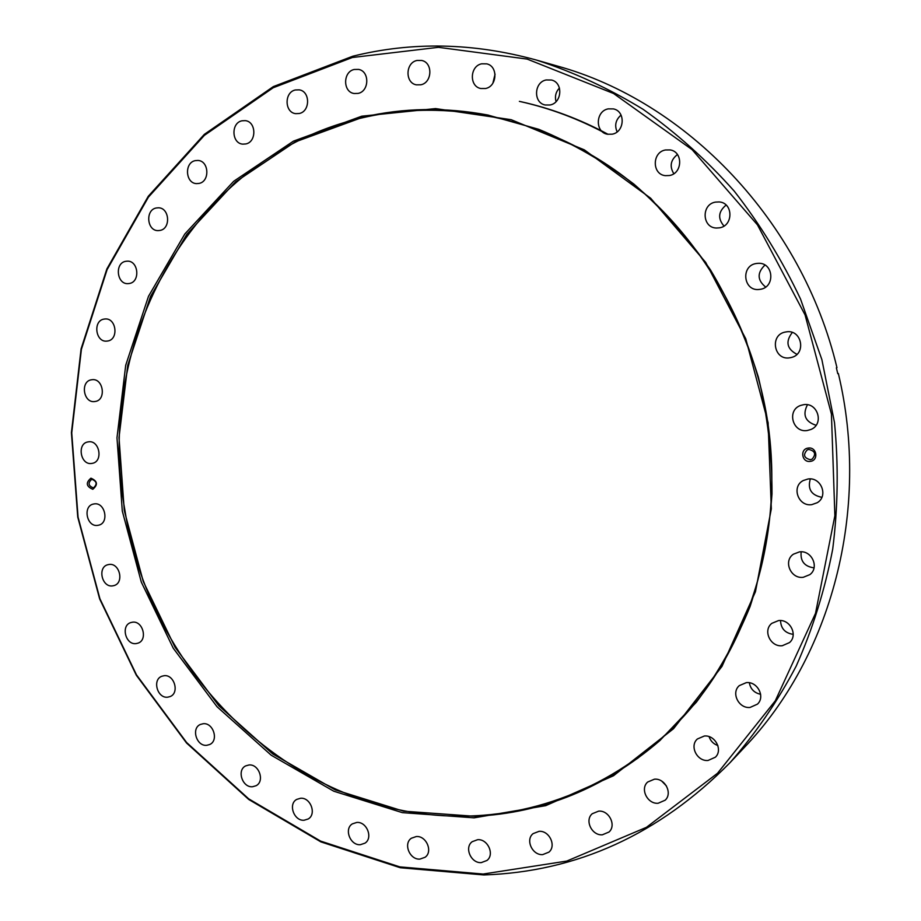 <?xml version="1.0" encoding="UTF-8"?>
<svg xmlns="http://www.w3.org/2000/svg" width="921" height="921" viewBox="0 0 921 921"><rect width="100%" height="100%" fill="white"/><g stroke="black" fill="none" stroke-linecap="round" stroke-linejoin="round"><path stroke-width="1.38" d="M109 564.481C119.684 562.604 124.462 583.005 113.951 585.595L112.627 585.871C101.863 587.679 97.235 567.152 107.861 564.711L109 564.481M132.474 622.193C142.928 620.512 148.039 640.118 137.943 643.169L136.089 643.595C125.555 645.195 120.593 625.474 130.805 622.573L132.474 622.193M164.065 675.715C174.334 674.218 179.768 693.076 170.063 696.587L167.68 697.174C157.318 698.602 152.046 679.606 161.866 676.244L164.065 675.715M203.15 723.733C213.292 722.386 219.025 740.588 209.689 744.525L206.765 745.308C196.53 746.574 190.946 728.246 200.41 724.447L203.15 723.733M248.946 764.983C259.02 763.774 265.041 781.365 256.05 785.728L252.573 786.73C242.419 787.869 236.536 770.129 245.665 765.904L248.946 764.983M300.522 798.265C310.55 797.16 316.859 814.21 308.178 818.988L304.149 820.231C294.029 821.267 287.87 804.045 296.7 799.416L300.522 798.265M356.738 822.453C366.765 821.417 373.35 837.995 364.958 843.164L360.376 844.695C350.245 845.651 343.809 828.888 352.363 823.869L356.738 822.453M416.28 836.544C426.354 835.566 433.204 851.718 425.065 857.278L419.93 859.097C409.753 859.995 403.053 843.648 411.365 838.237L416.28 836.544M477.619 839.699C487.762 838.743 494.876 854.538 486.956 860.467L481.292 862.609C471.022 863.495 464.057 847.481 472.185 841.702L477.619 839.699M539.038 831.341C549.284 830.362 556.652 845.869 548.904 852.144L542.722 854.607C532.338 855.505 525.131 839.756 533.109 833.632L539.038 831.341M598.65 811.136C609.034 810.123 616.633 825.423 609 832.02L602.357 834.806C591.8 835.75 584.375 820.162 592.284 813.715L598.65 811.136M654.428 779.189C665.008 778.084 672.814 793.303 665.181 800.188L658.158 803.25C647.405 804.286 639.773 788.733 647.716 782.01L654.428 779.189M704.323 736.017C715.145 734.785 723.123 750.074 715.364 757.212L708.065 760.458C697.047 761.621 689.253 745.941 697.381 738.987L704.323 736.017M746.309 682.634C757.453 681.241 765.558 696.852 757.442 704.139L750.074 707.443C738.688 708.779 730.802 692.696 739.333 685.615L746.309 682.634M778.533 620.581C790.137 618.958 798.265 635.26 789.504 642.582L782.32 645.713C770.451 647.279 762.553 630.425 771.833 623.344L778.533 620.581M799.463 551.886C811.7 549.975 819.702 567.497 809.847 574.635L803.262 577.294C790.702 579.148 783 560.97 793.453 554.166L799.463 551.886M807.97 479.012C821.106 476.733 828.681 496.2 817.192 502.728L811.792 504.639C798.265 506.861 791.104 486.599 803.25 480.543L807.97 479.012M803.48 404.722C817.813 402.005 824.445 424.247 810.86 429.497L807.314 430.498C792.544 433.146 786.465 410.018 800.729 405.413L803.48 404.722M786.039 331.928C801.777 328.762 806.819 354.309 791.104 357.532L789.896 357.774C773.686 360.871 769.357 334.392 785.682 331.986L786.039 331.928M756.314 263.498L758.225 263.314C773.675 262.278 775.54 287.456 760.17 289.332L759.077 289.47C743.293 291.404 740.53 265.616 756.314 263.498M715.548 202.102L719.163 201.941C733.346 202.724 733.542 225.933 719.416 227.832L716.515 228.028C701.986 227.971 701.065 204.197 715.548 202.102M665.492 149.973L670.154 149.927C683.29 151.746 682.588 173.585 669.371 175.531L665.33 175.658C651.861 174.414 651.976 152.092 665.492 149.973M608.263 108.862L613.432 108.908C625.796 111.222 624.714 132.198 612.143 134.19L607.526 134.236C594.851 132.405 595.45 111.027 608.263 108.862M546.199 79.954L551.46 80.023C563.318 82.476 562.155 102.945 550.067 104.982L545.278 104.994C533.155 102.956 533.892 82.142 546.199 79.954M481.66 63.814L486.749 63.86C498.296 66.22 497.259 86.447 485.528 88.508L480.831 88.52C469.088 86.528 469.745 66.024 481.66 63.814M416.971 60.475L421.726 60.475C433.066 62.593 432.294 82.74 420.816 84.79L416.419 84.847C404.918 83.051 405.344 62.674 416.971 60.475M354.263 69.478L358.568 69.409C369.793 71.193 369.367 91.375 358.085 93.401L354.101 93.505C342.739 92.019 342.854 71.642 354.263 69.478M295.399 89.97L299.198 89.855C310.365 91.225 310.354 111.522 299.21 113.502L295.699 113.651C284.428 112.558 284.14 92.088 295.399 89.97M241.97 120.801L245.228 120.639C256.372 121.549 256.821 142.041 245.757 143.952L242.776 144.137C231.539 143.48 230.814 122.85 241.97 120.801M195.275 160.634L197.957 160.45C209.113 160.864 210.057 181.598 199.028 183.417L196.587 183.613C185.363 183.44 184.142 162.591 195.275 160.634M156.271 207.985L158.389 207.801C169.579 207.686 171.064 228.707 160.001 230.434L158.113 230.618C146.865 230.964 145.127 209.838 156.271 207.985M125.693 261.322L127.248 261.161C138.495 260.482 140.533 281.861 129.401 283.484L128.054 283.633C116.771 284.531 114.48 263.061 125.693 261.322M104.004 319.103L105.017 318.977C116.334 317.722 118.97 339.515 107.699 341L106.894 341.104C95.542 342.577 92.664 320.715 104.004 319.103M91.49 379.786L91.95 379.728C103.359 377.875 106.629 400.117 95.162 401.475L94.898 401.521C83.454 403.582 79.954 381.271 91.49 379.786M88.22 441.884C99.549 439.547 103.601 461.778 92.146 463.367L91.87 463.413C80.472 465.669 76.581 443.312 88.151 441.896L88.22 441.884M94.138 503.925C105.109 501.818 109.53 523.093 98.57 525.2L97.764 525.35C86.712 527.376 82.453 505.974 93.528 504.029L94.138 503.925M808.822 449.425C815.212 451.014 816.294 454.26 812.08 459.165L810.353 459.706C803.918 458.048 802.87 454.778 807.21 449.909L808.822 449.425M808.281 448.067C816.846 446.627 818.93 460.615 810.261 461.375C801.731 462.779 799.647 448.861 808.281 448.067M91.87 479.3C96.889 481.349 97.442 484.193 93.516 487.842L93.32 487.877C88.289 485.804 87.748 482.949 91.709 479.323L91.87 479.3M90.926 478.183C97.534 481.015 98.167 484.722 92.802 489.293C86.206 486.461 85.572 482.754 90.926 478.183M483.122 874.041L399.806 866.88L320.589 841.092L248.658 798.818L186.606 742.51L136.492 674.874L99.917 598.754L78.055 517.084L71.734 432.882L81.405 349.289L107.112 269.577L148.431 197.117L204.358 135.364L273.169 87.76L352.34 57.505L438.454 47.316L527.192 59.094L613.547 93.493L692.085 149.628L757.476 224.885L805.069 314.924L831.433 414.047L834.875 515.725L815.522 613.317L775.298 700.8L717.517 773.272L646.45 827.323L566.772 861.077L483.122 874.041M483.847 874.95L400.301 867.743L320.876 841.886L248.762 799.486L186.56 743.028L136.32 675.231L99.652 598.926L77.744 517.061L71.412 432.651L81.094 348.852L106.871 268.932L148.281 196.277L204.347 134.351L273.341 86.597L352.731 56.239C412.32 41.433 473.659 42.734 536.759 60.153C573.472 72.022 608.908 88.404 643.065 109.3C676.106 132.67 706.511 159.955 734.267 191.165C760.159 224.333 782.251 260.298 800.533 299.049L821.877 359.616L834.495 422.578C838.594 465.232 837.995 507.425 832.699 549.181C824.802 590.188 812.621 629.181 796.17 666.159C777.497 701.583 755.427 733.784 729.95 762.749C659.102 834.391 577.064 871.784 483.847 874.95M430.89 109.933L459.74 111.165L488.694 115.194M660.495 740.012L637.677 758.282L613.501 774.089M363.081 117.14C403.467 107.803 444.981 107.078 487.635 114.987L538.762 129.32C572.206 143.192 603.934 161.451 633.924 184.108C662.521 209.102 687.999 237.618 710.333 269.669C730.526 303.366 746.54 339.17 758.351 377.08C767.573 415.693 772.12 454.652 771.994 493.944C769.185 532.902 761.874 570.433 750.074 606.536C735.879 641.35 717.954 673.263 696.299 702.274L659.689 740.737C604.775 787.823 543.229 813.013 475.04 816.317L403.502 811.171L335.129 789.827L272.766 753.977L218.784 705.716L175.105 647.359L143.239 581.45L124.289 510.614L119.005 437.613L127.731 365.292L150.468 296.574L186.698 234.464L235.419 181.978L294.985 141.995L363.081 117.14M361.746 116.196L435.564 108.586L511.178 119.695L584.375 149.881L650.652 198.222L705.705 262.404L745.768 338.801L768.102 422.716L771.314 508.829L755.45 591.719L721.983 666.39L673.527 728.73L613.49 775.747L545.727 805.656L474.119 817.836L402.362 812.644L333.77 791.208L271.211 755.22L217.068 706.775L173.263 648.234L141.304 582.095L122.297 511.04L116.979 437.797L125.717 365.234L148.5 296.286L184.833 233.969L233.692 181.287L293.442 141.143L361.746 116.196M520.802 101.667C550.827 108.275 579.931 119.166 608.102 134.328M519.386 101.368C549.457 107.976 578.607 118.878 606.824 134.075M536.759 60.153L556.86 65.909C686.421 101.356 802.053 221.04 836.959 367.675L836.383 367.847L837.776 373.684L838.352 373.5C870.978 510.188 831.053 657.064 744.272 747.518L729.95 762.749M666.447 785.981L661.842 781.192M760.631 694.296C754.276 692.926 750.511 689.092 749.349 682.772M814.049 567.866C804.482 566.519 800.199 561.177 801.166 551.817M816.075 425.283C805.207 421.703 802.318 414.864 807.441 404.768M765.65 287.041C757.212 280.145 756.981 272.823 764.948 265.064M673.815 173.701C669.371 166.379 670.58 159.989 677.43 154.521M617.128 131.864C614.353 125.383 615.665 119.788 621.065 115.09M492.873 83.224L495.061 74.152M556.065 101.609C554.649 96.463 555.777 91.927 559.45 88.002M723.987 226.036C717.597 218.507 718.299 211.519 726.128 205.061M796.93 354.332C786.822 348.921 785.279 341.633 792.29 332.481M821.877 497.317C811.274 495.199 807.429 489.074 810.319 478.932M793.223 634.35C785.129 633.153 780.904 628.559 780.524 620.558M717.862 745.526C713.487 743.984 710.563 741.025 709.089 736.65M837.765 373.627L838.352 373.5M767.803 422.543C782.585 522.725 755.957 624.945 699.488 697.727C642.547 770.267 559.266 811.631 475.259 815.764C304.149 824.928 151.079 680.561 124.945 510.487C93.332 341.438 192.961 155.799 363.461 117.554C446.8 98.443 541.467 116.886 619.131 173.033C696.46 229.536 752.595 322.431 767.803 422.543"/></g></svg>
